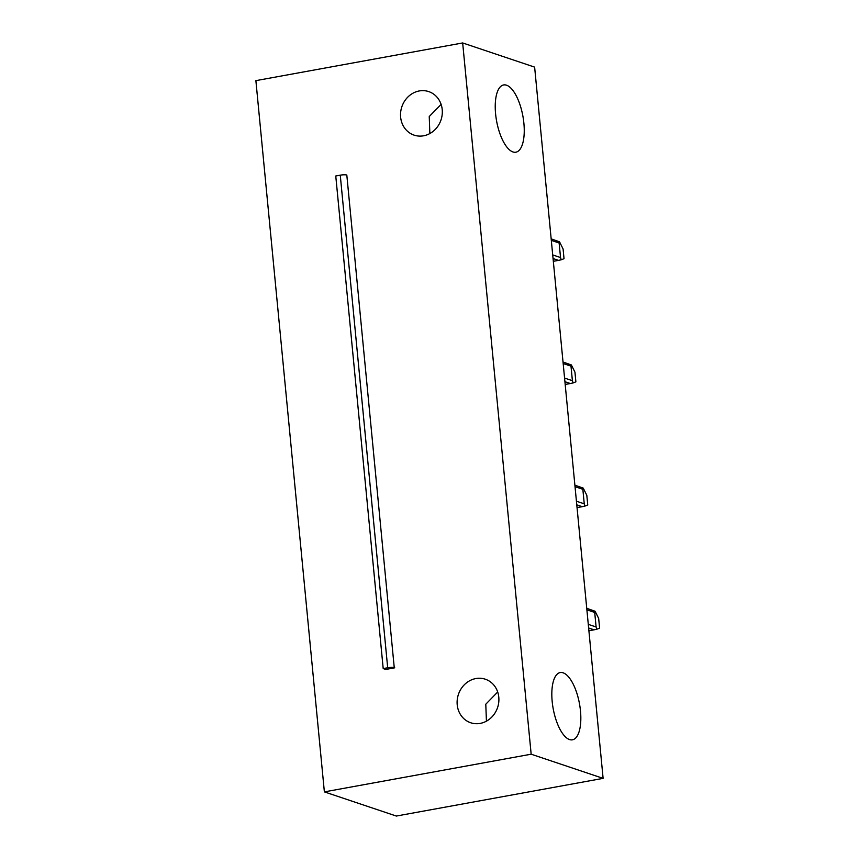 <?xml version="1.0" encoding="UTF-8"?>
<svg xmlns="http://www.w3.org/2000/svg" width="859" height="859" viewBox="0 0 859 859"><rect width="100%" height="100%" fill="white"/><g stroke="black" fill="none" stroke-linecap="round" stroke-linejoin="round"><path stroke-width="1.29" d="M394.753 667.808L385.766 669.451L383.2 668.581L387.688 667.765A4.961 0.966 -5.5 0 1 394.249 667.636L346.811 175.043A4.961 0.966 -5.5 0 0 340.261 175.172L335.762 175.998L383.2 668.581M531.163 754.202L462.668 42.95L534.631 67.12L603.115 778.361L531.163 754.202L324.369 791.88L255.885 80.639L462.668 42.95M423.584 135.797A22.968 20.659 -71.4 0 0 442.16 114.795A22.968 20.659 -71.4 0 0 428.738 91.602A22.968 20.659 -71.4 0 0 419.267 90.947A22.968 20.659 -71.4 0 0 400.691 111.938A22.968 20.659 -71.4 0 0 414.113 135.142A22.968 20.659 -71.4 0 0 423.584 135.797M475.843 678.556A22.968 20.659 108.6 0 1 485.314 679.211A22.968 20.659 108.6 0 1 498.735 702.415A22.968 20.659 108.6 0 1 480.16 723.407A22.968 20.659 108.6 0 1 470.689 722.752A22.968 20.659 108.6 0 1 457.267 699.548A22.968 20.659 108.6 0 1 475.843 678.556M512.963 151.946A34.177 13.368 79.7 0 0 515.872 152.204A34.177 13.368 79.7 0 0 523.475 119.755A34.177 13.368 79.7 0 0 506.531 85.202A34.177 13.368 79.7 0 0 503.621 84.944A34.177 13.368 79.7 0 0 496.008 117.393A34.177 13.368 79.7 0 0 512.963 151.946M563.107 672.812A34.177 13.368 -100.3 0 1 580.061 707.376A34.177 13.368 -100.3 0 1 572.448 739.814A34.177 13.368 -100.3 0 1 569.538 739.567A34.177 13.368 -100.3 0 1 552.595 705.003A34.177 13.368 -100.3 0 1 560.197 672.565A34.177 13.368 -100.3 0 1 563.107 672.812M497.694 692L485.786 704.219L486.43 721.163M324.369 791.88L396.332 816.05L603.115 778.361M441.118 104.39L429.242 116.523L429.854 133.553M551.317 240.37L559.134 243L559.52 241.808L551.167 238.866M559.52 241.808L563.096 249.003L564.03 258.699L561.249 259.783L560.54 257.539L559.134 243M553.067 258.548L558.522 260.374L553.336 261.319M558.522 260.374L561.249 259.783M563.171 363.518L570.988 366.149L571.375 364.957L563.032 362.015M571.375 364.957L574.95 372.151L575.884 381.847L573.103 382.931L572.395 380.687L570.988 366.149M564.921 381.697L570.376 383.522L565.19 384.467M570.376 383.522L573.103 382.931M575.036 486.666L582.853 489.297L583.229 488.105L574.886 485.163M583.229 488.105L586.815 495.299L587.749 504.995L584.958 506.08L584.249 503.836L582.853 489.297M576.776 504.845L582.241 506.67L577.044 507.615M582.241 506.67L584.958 506.08M586.89 609.815L594.707 612.446L595.094 611.254L586.74 608.312M595.094 611.254L598.669 618.448L599.603 628.144L596.822 629.228L596.114 626.984L594.707 612.446M588.64 627.983L594.095 629.819L588.909 630.764M594.095 629.819L596.822 629.228M552.713 254.919L560.54 257.539M564.578 378.067L572.395 380.687M576.432 501.216L584.249 503.836M588.286 624.364L596.114 626.984M394.249 667.636L346.811 175.043M387.688 667.765L340.261 175.172"/></g></svg>
